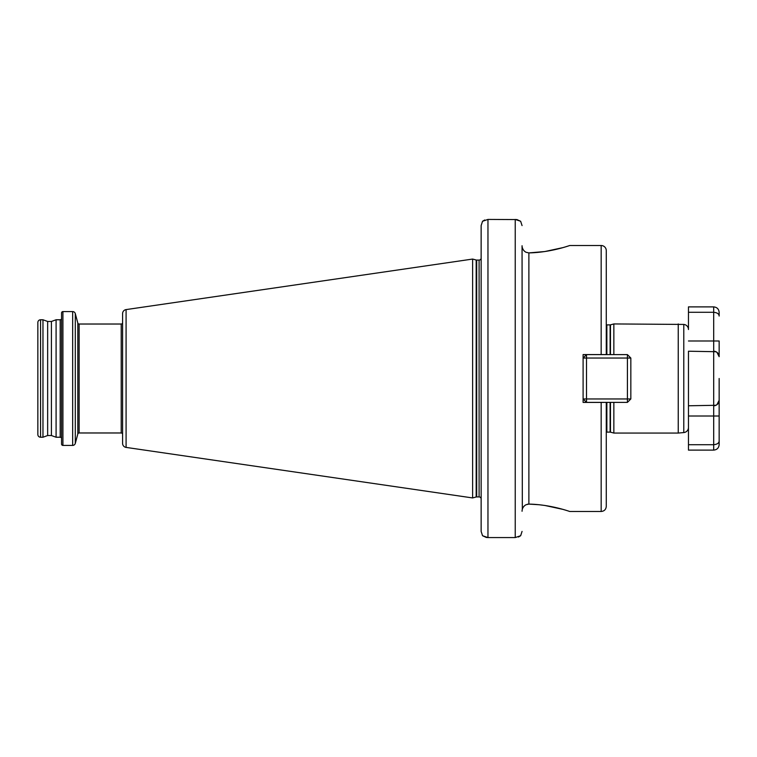 <?xml version="1.0" encoding="UTF-8"?>
<svg xmlns="http://www.w3.org/2000/svg" width="757" height="757" viewBox="0 0 757 757"><rect width="100%" height="100%" fill="white"/><g stroke="black" fill="none" stroke-linecap="round" stroke-linejoin="round"><path stroke-width="1.14" d="M527.392 504.247L528.878 504.096C551.314 504.541 570.182 511.741 569.794 511.486L601.172 511.486L601.172 402.412L583.098 402.412L583.098 354.588L606.281 354.588L606.281 324.762A1.363 1.363 0 0 0 606.859 324.895L610.114 324.895A1.363 1.363 0 0 0 610.464 324.848L613.851 323.939L683.789 324.431A5.119 5.119 0 0 1 688.463 329.522L688.463 306.888L713.69 306.888C717.011 307.219 718.828 309.036 719.15 312.348L719.15 316.048C719.065 313.909 717.248 312.65 713.69 312.291L688.463 312.291M715.971 405.279L688.463 405.78L688.463 427.478A5.119 5.119 0 0 1 683.789 432.569L678.234 433.061L678.234 323.939M613.851 402.374L613.851 433.061L610.464 432.152A1.363 1.363 0 0 0 610.114 432.105L606.859 432.105A1.363 1.363 0 0 0 606.281 432.238L606.281 407.332M613.851 354.626L613.851 323.939M601.172 245.514A5.119 5.119 0 0 1 606.281 250.624L606.281 354.588L601.172 354.588L601.172 245.514L569.794 245.514C570.182 245.259 551.314 252.46 528.878 252.904L525.983 252.251C523.447 250.822 522.141 248.656 522.056 245.741L522.321 509.281M62.916 445.419L72.663 445.419A2.725 2.725 0 0 0 75.293 443.394L77.82 433.988L77.82 323.012L75.293 313.606A2.725 2.725 0 0 0 72.663 311.581L62.916 311.581A1.363 1.363 0 0 0 61.554 312.944L61.554 444.056A1.363 1.363 0 0 0 62.916 445.419L62.916 311.581M60.182 437.234L60.182 319.766L56.094 319.766L51.41 321.47L51.41 435.53L56.094 437.234L60.182 437.234A1.363 1.363 0 0 1 61.554 438.596M60.182 319.766A1.363 1.363 0 0 0 61.554 318.404M56.094 437.234L56.094 319.766M51.41 321.47L47.653 321.47L42.969 319.766L40.575 319.766A2.725 2.725 0 0 0 37.85 322.491L37.85 434.509A2.725 2.725 0 0 0 40.575 437.234L40.575 319.766M51.41 435.53L47.653 435.53L47.653 321.47M47.653 435.53L42.969 437.234L42.969 319.766M42.969 437.234L40.575 437.234M126.088 447.406L126.088 309.594A4.088 4.088 0 0 0 122.587 313.644L122.587 443.356A4.088 4.088 0 0 0 126.088 447.406L472.614 497.936L476.172 496.989A2.044 2.044 0 0 1 476.702 496.914L479.096 496.914A2.044 2.044 0 0 1 481.14 498.958M479.096 496.914L479.096 260.086A2.044 2.044 0 0 0 481.14 258.042M479.096 260.086L476.702 260.086A2.044 2.044 0 0 1 476.172 260.011L472.614 259.064L472.614 497.936M126.088 309.594L472.614 259.064M77.82 433.988A1.363 1.363 0 0 1 79.135 432.976L121.224 432.976A1.363 1.363 0 0 1 122.587 434.338M121.224 432.976L121.224 324.024A1.363 1.363 0 0 0 122.587 322.662M121.224 324.024L79.135 324.024A1.363 1.363 0 0 1 77.82 323.012M613.851 433.061L678.234 433.061M606.281 321.138L606.281 250.624M601.172 402.412L606.281 402.374L606.281 506.376C605.979 509.48 604.275 511.183 601.172 511.486M583.098 402.412L583.098 398.958L586.505 402.374L586.505 398.958L627.421 398.958L627.421 358.042L586.505 358.042L586.505 398.958L583.098 398.958M627.421 354.626L627.421 358.042L630.836 358.042L627.421 354.626L586.505 354.626L583.098 358.042L583.098 354.588M525.983 252.251L528.878 252.904L528.878 504.096L538.946 504.73M539.041 504.739L544.728 505.449M544.908 505.477L562.82 509.357M563.085 509.423L564.977 509.981M565.309 510.076L566.312 510.379M528.878 252.904L544.728 251.551M544.908 251.523L562.82 247.643M563.085 247.577L564.977 247.019M565.309 246.924L569.794 245.514M486.24 537.423L482.54 535.729L481.14 531.414L481.14 225.586L482.54 221.271L484.754 219.975M516.955 219.577L520.655 221.271L515.233 219.426L515.233 537.574L487.962 537.574L515.233 537.574L520.655 535.729L522.056 531.414L520.693 535.672M520.655 221.271L522.056 225.586M516.908 219.568L487.962 219.426L482.54 221.271M482.54 535.729L487.962 537.574L486.287 537.432M528.878 504.096L525.983 504.749C523.447 506.178 522.141 508.354 522.056 511.259M481.14 225.586L481.14 342.524M481.14 414.476L481.14 531.414M520.655 535.729L518.441 537.025M523.096 507.445L524.336 505.894M522.321 247.709L523.096 249.545M523.096 249.555L524.336 251.106M524.355 251.125L525.755 252.138M719.15 378.5L719.15 444.652C718.828 447.964 717.011 449.781 713.69 450.112L713.69 444.709L688.463 444.709L688.463 416.009L713.69 416.009L713.69 405.78A5.46 5.46 0 0 0 719.15 400.321L719.15 378.5M719.15 356.661L716.926 352.279M715.971 351.721L688.463 351.22L688.463 405.78M713.69 450.112L688.463 450.112L688.463 444.709M719.15 340.991L719.15 356.679L719.15 340.991L688.463 340.991M719.15 440.953L719.15 416.009L713.69 416.009L713.69 444.709C717.248 444.35 719.065 443.091 719.15 440.953M719.15 400.339L716.926 404.721M719.15 400.321A5.46 5.46 0 0 1 713.69 405.78A5.46 5.46 0 0 0 719.15 400.321C719.065 403.396 717.248 405.213 713.69 405.78L713.69 351.22C717.248 351.787 719.065 353.604 719.15 356.679A5.46 5.46 0 0 0 713.69 351.22L713.69 306.888M630.836 358.042L630.836 398.958L627.421 402.374L586.505 402.374M630.836 398.958L627.421 398.958L627.421 402.374M583.098 358.042L586.505 358.042L586.505 354.626M683.789 432.569L683.789 324.431M610.114 432.105L610.114 402.374M610.114 354.626L610.114 324.895M606.859 432.105L606.859 402.374M606.859 354.626L606.859 324.895M610.464 432.152L610.464 402.374M610.464 354.626L610.464 324.848M75.293 443.394L75.293 313.606M72.663 445.419L72.663 311.581M476.702 496.914L476.702 260.086M476.172 496.989L476.172 260.011M79.135 432.976L79.135 324.024M487.962 219.426L487.962 537.574"/></g></svg>
